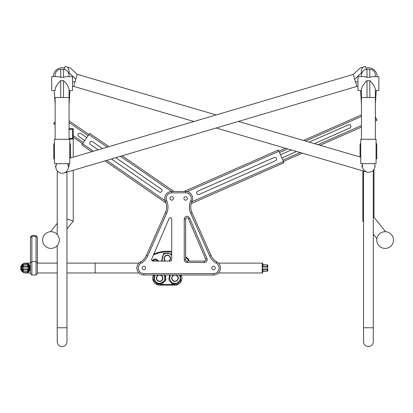 <?xml version="1.0" encoding="UTF-8"?>
<svg xmlns="http://www.w3.org/2000/svg" width="413" height="413" viewBox="0 0 413 413"><rect width="100%" height="100%" fill="white"/><g stroke="black" fill="none" stroke-linecap="round" stroke-linejoin="round"><path stroke-width="0.62" d="M174.079 275.001A3.289 3.289 0 0 0 175.288 281.439A3.289 3.289 0 0 0 175.881 275.001M177.993 278.166A3.01 3.01 0 0 0 173.475 275.559A3.01 3.01 0 0 0 173.475 280.773A3.01 3.01 0 0 0 177.993 278.166M274.144 157.554A1.74 1.74 0 0 1 276.436 158.442A1.74 1.74 0 0 1 275.548 160.74L199.092 194.404A1.74 1.74 0 0 1 196.8 193.516A1.74 1.74 0 0 1 197.693 191.219L274.144 157.554A1.74 1.74 0 0 1 276.436 158.442A1.74 1.74 0 0 1 275.548 160.74M184.183 191.462L278.408 149.971L278.971 151.246L187.228 191.647M191.771 201.812L283.463 161.437L284.02 162.712L191.193 203.588M302.275 153.151L283.463 161.437L278.971 151.246L285.657 148.298M78.728 136.404A1.74 1.74 0 0 1 78.284 133.982A1.74 1.74 0 0 1 80.705 133.538A1.74 1.74 0 0 0 78.284 133.982A1.74 1.74 0 0 0 78.728 136.404L84.773 140.575M69.064 120.859L88.924 134.561L89.714 133.414L108.913 146.651M107.194 147.157L88.924 134.561L82.6 143.729L73.24 137.271M55.141 124.788L53.633 123.75L54.423 122.604L55.141 123.1M80.705 133.538L86.751 137.71M88.134 135.707L69.064 122.553M55.141 121.561L54.423 122.604M73.24 135.583L83.395 142.583M181.219 275.001L181.472 275.641A6.959 6.959 0 0 1 174.983 285.125L159.635 285.125A6.959 6.959 0 0 1 153.146 275.641L153.393 275.001M160.399 284.428L174.219 284.428M185.649 257.65A32.193 32.193 0 0 1 187.43 258.977A2.044 2.044 0 0 1 188.132 261.078M153.419 255.064A32.193 32.193 0 0 1 171.725 252.219M151.901 260.598A28.105 28.105 0 0 1 153.615 259.56A3.438 3.438 0 0 1 158.391 261.078M152.542 261.016A27.408 27.408 0 0 1 153.956 260.169A2.741 2.741 0 0 1 157.596 261.078M153.832 254.103A32.89 32.89 0 0 1 171.725 251.517M185.649 256.803A32.89 32.89 0 0 1 187.863 258.43A2.741 2.741 0 0 1 188.844 261.078M218.405 263.107L262.224 263.107L262.224 272.972L262.224 269.431L262.921 269.431L262.642 269.431L262.642 272.972L218.405 272.972M20.65 268.724L21.202 268.724L20.65 268.724A4.935 4.935 0 0 0 20.805 269.431L30.268 269.431A4.935 4.935 0 0 0 30.268 266.648L29.979 266.648A4.657 4.657 0 0 0 21.094 266.648L29.979 266.648M21.899 268.724L23.133 268.724L21.899 268.724M27.934 268.724L29.173 268.724L27.934 268.724M21.094 266.648L20.805 266.648A4.935 4.935 0 0 0 20.65 267.356L21.202 267.356M21.899 267.356L23.133 267.356M27.934 267.356L29.173 267.356M21.063 267.356A4.522 4.522 0 0 1 21.233 266.648M29.839 266.648A4.522 4.522 0 0 1 29.839 269.431M21.233 269.431A4.522 4.522 0 0 1 21.063 268.724M30.33 266.875L30.469 266.297M30.33 269.204L30.469 269.782M143.879 266.297A1.74 1.74 0 0 1 145.386 268.909A1.74 1.74 0 0 1 142.371 268.909A1.74 1.74 0 0 1 143.879 266.297A1.74 1.74 0 0 1 145.386 268.909A1.74 1.74 0 0 1 142.371 268.909A1.74 1.74 0 0 1 143.879 266.297M213.495 266.297A1.74 1.74 0 0 1 215.003 268.909A1.74 1.74 0 0 1 211.988 268.909A1.74 1.74 0 0 1 213.495 266.297A1.74 1.74 0 0 1 215.003 268.909A1.74 1.74 0 0 1 211.988 268.909A1.74 1.74 0 0 1 213.495 266.297M22.106 266.648A3.702 3.702 0 0 0 22.106 269.431M23.355 269.431L23.355 271.078L29.018 271.078L29.018 269.431M27.717 264.728L27.717 265.001L22.054 265.001L22.333 264.728L28.74 264.728L29.018 265.001L27.717 265.001L27.717 266.648M23.355 271.351L22.054 271.078L27.717 271.351L27.717 269.431M29.018 271.078L27.717 271.351M22.054 266.648L22.054 265.001M29.018 266.648L29.018 265.001M22.054 269.431L22.054 271.078M21.094 269.431A4.657 4.657 0 0 0 29.979 269.431M21.378 266.648A4.383 4.383 0 0 0 21.378 269.431M28.962 269.431A3.702 3.702 0 0 0 28.962 266.648M29.695 269.431A4.383 4.383 0 0 0 29.695 266.648M20.805 269.431A4.935 4.935 0 0 0 30.268 269.431M30.268 266.648A4.935 4.935 0 0 0 20.805 266.648M161.251 189.087A1.74 1.74 0 0 1 161.7 191.508A1.74 1.74 0 0 1 159.279 191.952A1.74 1.74 0 0 0 161.7 191.508A1.74 1.74 0 0 0 161.251 189.087L115.738 157.699M98.18 149.821L90.509 144.529A1.74 1.74 0 0 1 90.06 142.108A1.74 1.74 0 0 1 92.481 141.664L102.476 148.551M166 202.933L105.005 160.869M91.748 151.726L81.81 144.875L82.6 143.729L93.462 151.215M106.724 160.363L165.128 200.641M171.452 191.467L120.457 156.305M122.171 155.794L173.894 191.462M111.443 158.969L159.279 191.952M90.509 144.529A1.74 1.74 0 0 1 90.06 142.108A1.74 1.74 0 0 1 92.481 141.664M152.955 261.078A1.394 1.394 0 0 1 151.674 259.137L169.056 218.585A1.394 1.394 0 0 1 171.725 219.133L171.725 259.684A1.394 1.394 0 0 1 170.337 261.078L152.955 261.078M206.98 258.59L205.7 259.137A1.394 1.394 0 0 1 204.425 261.078L187.043 261.078A1.394 1.394 0 0 1 185.649 259.684L184.255 259.684L184.255 219.133A2.783 2.783 0 0 1 189.603 218.033L206.98 258.59A2.783 2.783 0 0 1 204.425 262.472L187.043 262.472A2.783 2.783 0 0 1 184.255 259.684M205.7 259.137L188.323 218.585A1.394 1.394 0 0 0 185.649 219.133L185.649 259.684M191.973 212.649L211.012 255.492A13.923 13.923 0 0 0 216.908 261.971L216.226 263.184A15.317 15.317 0 0 1 209.742 256.06L190.698 213.216L191.973 212.649A13.923 13.923 0 0 1 191.999 201.281A6.959 6.959 0 0 0 185.649 191.462L171.725 191.462A6.959 6.959 0 0 0 165.381 201.281A13.923 13.923 0 0 1 165.406 212.649L146.362 255.492A13.923 13.923 0 0 1 140.466 261.971L141.148 263.184A15.317 15.317 0 0 0 147.637 256.06L166.676 213.216L165.406 212.649M216.908 261.971A6.959 6.959 0 0 1 213.495 275.001L143.879 275.001A6.959 6.959 0 0 1 140.466 261.971M185.649 196.686A1.74 1.74 0 0 1 187.156 199.293A1.74 1.74 0 0 1 184.141 199.293A1.74 1.74 0 0 1 185.649 196.686A1.74 1.74 0 0 1 187.156 199.293A1.74 1.74 0 0 1 184.141 199.293A1.74 1.74 0 0 1 185.649 196.686M171.725 196.686A1.74 1.74 0 0 1 173.233 199.293A1.74 1.74 0 0 1 170.218 199.293A1.74 1.74 0 0 1 171.725 196.686A1.74 1.74 0 0 1 173.233 199.293A1.74 1.74 0 0 1 170.218 199.293A1.74 1.74 0 0 1 171.725 196.686M190.698 213.216A15.317 15.317 0 0 1 190.729 200.713A5.57 5.57 0 0 0 185.649 192.856L171.725 192.856A5.57 5.57 0 0 0 166.645 200.713A15.317 15.317 0 0 1 166.676 213.216M143.879 275.001L143.879 273.607A5.57 5.57 0 0 1 141.148 263.184M143.879 273.607L213.495 273.607A5.57 5.57 0 0 0 216.226 263.184M262.642 272.972L262.921 269.431L267.794 269.431L267.794 271.078L262.921 271.078M262.921 265.001L267.794 265.001L267.794 266.648L262.224 266.648L262.921 266.648L262.353 267.025L262.503 269.431M267.794 271.078L262.921 271.351M262.921 264.728L267.794 265.001M262.642 266.648L262.642 263.107L262.921 266.648M262.642 263.107L262.224 263.107L262.224 266.648M262.921 269.431L262.642 269.431M267.516 266.648L267.67 267.025L262.353 267.025M267.516 269.431L267.67 267.025M31.863 235.689L30.469 237.083L30.469 237.465L31.863 236.169L31.863 275.001L36.039 275.001L36.039 236.169L31.863 236.169L31.863 235.689L36.039 235.689L36.039 236.169L37.428 237.465L37.428 273.607L36.039 275.001M36.039 235.689L37.428 237.465M37.428 262.854L36.039 261.558L31.863 261.558L30.469 262.854L30.469 273.607L31.863 275.001M30.469 262.854L30.469 237.465M28.043 266.648L28.192 267.025L22.88 267.025L23.03 266.648M26.953 269.054L28.192 269.054L28.192 267.025M22.88 267.025L22.88 269.054L28.192 269.054L28.043 269.431M375.371 119.44L376.357 119.006L376.919 120.281L375.371 120.963M361.447 127.096L320.096 145.304M303.483 140.451L361.447 114.922M314.386 143.636L349.894 127.999A1.74 1.74 0 0 0 350.782 125.702A1.74 1.74 0 0 0 348.489 124.814L309.192 142.118M291.371 149.965L280.515 154.746M296.565 151.483L281.919 157.931M282.9 160.161L300.199 152.547M318.02 144.7L361.447 125.573M376.357 119.006L375.371 116.76M361.447 116.445L305.558 141.055M287.737 148.907L279.534 152.516M158.731 275.001A3.289 3.289 0 0 0 159.939 281.439A3.289 3.289 0 0 0 160.533 275.001M162.645 278.166A3.01 3.01 0 0 0 158.127 275.559A3.01 3.01 0 0 0 158.127 280.773A3.01 3.01 0 0 0 162.645 278.166M169.258 261.078A3.289 3.289 0 0 0 170.595 258.43A3.289 3.289 0 0 0 165.825 255.497A3.289 3.289 0 0 0 165.355 261.078M168.741 261.078A3.01 3.01 0 0 0 167.802 255.461A3.01 3.01 0 0 0 165.876 261.078M66.973 172.118L66.973 341.69A4.873 4.873 0 0 1 62.105 346.564A4.873 4.873 0 0 1 57.231 341.69L57.231 245.58M57.231 170.93L57.231 234.527M373.28 170.28L373.28 341.69A4.873 4.873 0 0 1 368.406 346.564A4.873 4.873 0 0 1 363.533 341.69L363.533 171.049M57.231 223.309L50.505 231.714M66.973 218.926L73.24 221.125L66.973 228.957M73.24 157.198L73.24 139.114L69.064 139.114M72.543 129.321L72.543 138.458L72.543 129.321L69.064 129.321M69.064 128.67L73.24 128.67L73.24 139.114M72.543 138.458L69.064 138.458M50.964 231.698A8.353 8.353 0 0 0 43.732 244.233A8.353 8.353 0 0 0 58.197 244.233A8.353 8.353 0 0 0 50.964 231.698M68.77 73.504L68.981 72.781L75.827 79.131L77.226 74.35L70.375 67.995L67.68 67.211A13.639 5.57 -137.1 0 1 68.981 72.781M64.17 69.374L65.032 66.436L67.68 67.211M75.827 79.131L75.109 81.593L72.543 82.058M374.477 163.646A6.267 6.267 0 0 1 368.68 172.288A6.267 6.267 0 0 1 362.882 163.646M75.109 81.593L73.71 86.379L193.95 121.505M216.18 127.999L366.925 172.04M73.71 86.379L72.543 86.591M69.761 139.279L54.444 139.279L54.444 163.646L69.761 163.646L69.761 139.279M366.316 69.379L365.448 66.447L362.8 67.226A13.639 5.57 -43 0 0 361.52 72.802L361.736 73.529M357.968 82.089L355.423 81.64L354.695 79.177L361.52 72.802M362.8 67.226L360.105 68.026L353.28 74.397L354.695 79.177M355.423 81.64L356.832 86.415L63.896 173.026M56.839 163.646A6.267 6.267 0 0 0 66.219 171.756A6.267 6.267 0 0 0 67.402 163.646M356.832 86.415L357.968 86.616M69.064 139.279L69.064 97.509L63.494 97.509L69.064 97.509L69.064 89.167C68.305 86.291 66.452 83.441 63.494 80.623L60.711 80.623C57.758 83.441 55.9 86.291 55.141 89.167L55.141 90.194M60.711 80.623L60.711 97.509L55.141 97.509L63.494 97.509L63.494 80.623M361.447 166.609L362.144 166.609A6.267 6.267 0 0 1 362.872 163.677M375.371 166.609L374.916 166.609M53.401 76.627A8.704 8.704 0 0 1 64.542 68.104M55.141 104.303L54.273 90.55M69.931 90.55L69.064 104.303M376.067 159.299L376.759 158.602L376.759 143.987L376.067 143.29M360.053 156.976L360.053 143.987L360.75 143.29M55.141 76.627L55.141 75.486A6.159 5.57 90 0 1 60.711 69.327L63.494 69.327A6.159 5.57 -90 0 1 69.064 75.486L69.064 76.627M55.141 90.55L51.661 90.55L51.661 76.627L58.073 76.627L60.711 77.293L63.494 77.293L66.132 76.627L72.543 76.627L72.543 90.55L69.064 90.55M369.8 80.623L369.8 97.509L375.371 97.509L375.371 89.167C374.612 86.291 372.753 83.441 369.8 80.623L367.018 80.623C364.06 83.441 362.206 86.291 361.447 89.167L361.447 97.509L375.371 97.509L375.371 89.167M361.447 90.194L361.447 89.167M361.447 76.627L361.447 75.486A6.159 5.57 90 0 1 367.018 69.327L369.8 69.327A6.159 5.57 -90 0 1 375.371 75.486L375.371 76.627M361.447 90.55L357.968 90.55L357.968 76.627L364.38 76.627L367.018 77.293L369.8 77.293L372.438 76.627L378.85 76.627L378.85 90.55L375.371 90.55M367.018 80.623L367.018 97.509L361.447 97.509L361.447 139.279M55.141 166.609L55.838 166.609A6.267 6.267 0 0 1 56.581 163.646M67.624 163.646A6.267 6.267 0 0 1 68.367 166.516M68.372 166.609L69.064 166.609L69.064 163.646M365.939 68.114A8.704 8.704 0 0 1 377.11 76.627M361.447 104.303L360.58 90.55M376.238 90.55L375.371 104.303M376.067 139.279L360.75 139.279L360.75 163.646L376.067 163.646L376.067 139.279M69.761 143.29L70.458 143.987L70.458 158.019M54.444 159.299L53.747 158.602L53.747 143.987L54.444 143.29M373.28 234.176L376.878 238.673L376.992 238.115M373.977 169.371L373.977 217.217L385.577 231.714M373.977 217.217L373.28 217.46M363.533 220.878L362.841 221.125L363.533 221.993M385.117 231.698A8.353 8.353 0 0 1 392.35 244.233A8.353 8.353 0 0 1 377.88 244.233A8.353 8.353 0 0 1 385.117 231.698M153.146 275.641L153.75 275.879M181.472 275.641L180.863 275.879M174.983 285.125L174.983 284.474M159.635 285.125L159.635 284.474M187.43 258.977L187.863 258.43M153.956 260.169L153.615 259.56M138.969 263.107L95.15 263.107L95.15 272.972L138.969 272.972M23.355 264.728L23.355 266.648M22.937 264.728L22.663 266.648M28.136 264.728L28.404 266.648M22.663 269.431L22.937 271.351M28.404 269.431L28.136 271.351M211.012 255.492L209.742 256.06M190.729 200.713L191.999 201.281M213.495 275.001L213.495 273.607M185.649 192.856L185.649 191.462M171.725 192.856L171.725 191.462M166.645 200.713L165.381 201.281M146.362 255.492L147.637 256.06M184.255 219.133L185.649 219.133M189.603 218.033L188.323 218.585M187.043 261.078L187.043 262.472M204.425 261.078L204.425 262.472M267.159 264.728L267.196 266.648M267.196 269.431L267.159 271.351M267.67 269.054L262.353 269.054M23.03 269.431L22.88 269.054L24.114 269.054M163.78 275.001A5.214 5.214 0 0 1 157.033 282.683A5.214 5.214 0 0 1 155.489 275.001M179.128 275.001A5.214 5.214 0 0 1 172.381 282.683A5.214 5.214 0 0 1 170.837 275.001M162.815 261.078A5.214 5.214 0 0 1 164.601 253.974A5.214 5.214 0 0 1 171.725 255.662M66.973 341.69A4.873 4.873 0 0 1 62.105 346.564A4.873 4.873 0 0 1 57.231 341.69M66.973 327.767L57.231 327.767M373.28 341.69A4.873 4.873 0 0 1 368.406 346.564A4.873 4.873 0 0 1 363.533 341.69M373.28 327.767L363.533 327.767M60.711 69.327L60.711 77.293M63.494 69.327L63.494 77.293M367.018 69.327L367.018 77.293M369.8 69.327L369.8 77.293M95.15 263.107L66.973 263.107M57.231 263.107L37.428 263.107M30.469 263.107L25.534 263.107M95.15 272.972L66.973 272.972M57.231 272.972L37.428 272.972M30.469 272.972L25.534 272.972M158.303 284.335L165.463 280.582L165.623 280.164M165.804 279.498L165.928 278.636M165.876 277.226L165.097 275.001L165.463 280.582L161.855 284.072L156.837 283.824L153.595 279.988L154.173 275.001L153.837 280.659L158.174 284.304M180.811 280.582L180.445 275.001L180.631 280.979L176.893 284.18L171.994 283.721L168.912 279.885L169.521 275.001L168.943 279.988L172.185 283.824L177.203 284.072L180.811 280.582M171.725 253.923L163.672 253.272L161.581 261.078L163.672 253.272L171.725 253.923M73.24 170.264L73.24 221.125M77.226 74.35L216.159 114.938M238.389 121.432L360.75 157.183M353.28 74.397L69.761 158.225M55.141 97.509L55.141 139.279M375.371 97.509L375.371 139.279M362.841 170.848L362.841 221.125"/></g></svg>
